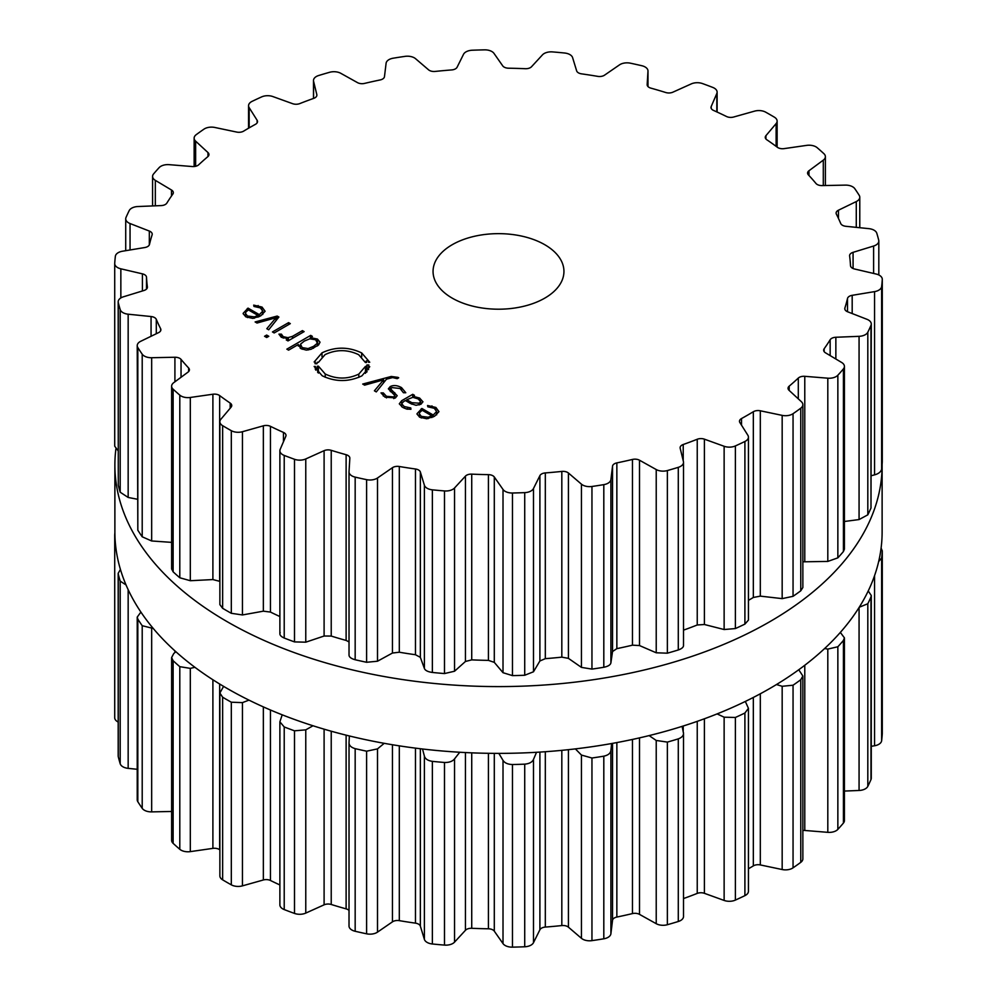 <?xml version="1.0" encoding="UTF-8"?>
<svg xmlns="http://www.w3.org/2000/svg" width="997" height="997" viewBox="0 0 997 997"><rect width="100%" height="100%" fill="white"/><g stroke="black" fill="none" stroke-linecap="round" stroke-linejoin="round"><path stroke-width="1.5" d="M114.879 531.9A383.621 221.484 0 0 0 498.5 753.383A383.621 221.484 0 0 0 882.121 531.9L882.121 465.101A383.621 221.484 0 0 0 882.121 464.303A383.621 221.484 0 0 1 882.121 465.101A383.621 221.484 0 0 1 498.5 686.597A383.621 221.484 0 0 1 114.879 465.101A383.621 221.484 0 0 0 498.5 686.597A383.621 221.484 0 0 0 882.121 465.101L882.121 531.9A383.621 221.484 0 0 1 498.5 753.383A383.621 221.484 0 0 1 114.879 531.9L114.879 465.101A383.621 221.484 0 0 1 115.889 448.999A383.621 221.484 0 0 0 114.879 465.101L114.879 531.9M683.506 898.559A352.14 203.301 0 0 0 690.285 896.079A352.14 203.301 0 0 0 697.239 893.399A6.543 3.776 180 0 1 704.405 893.324L724.134 900.441A9.82 5.67 0 0 0 735.387 900.092A384.032 221.72 0 0 0 740.185 897.886A384.032 221.72 0 0 0 744.909 895.642A9.82 5.67 0 0 0 748.435 891.293L748.435 708.331L745.32 701.452M748.435 868.786A352.14 203.301 0 0 0 753.333 865.882A6.543 3.776 180 0 1 760.312 864.935L782.171 869.534A9.82 5.67 0 0 0 793.051 867.839A384.032 221.72 0 0 0 796.952 865.109A384.032 221.72 0 0 0 800.765 862.343A9.82 5.67 0 0 0 802.859 858.841L802.859 676.028L798.759 669.747M802.859 830.476A6.543 3.776 180 0 1 804.778 830.464L827.809 832.333A9.82 5.67 0 0 0 837.854 829.379A384.032 221.72 0 0 0 840.683 826.239A384.032 221.72 0 0 0 843.412 823.073A9.82 5.67 0 0 0 844.422 820.581L844.422 637.856L840.334 632.422M844.422 791.057L859.065 790.471A9.82 5.67 0 0 0 867.814 786.371A384.032 221.72 0 0 0 869.446 782.957A384.032 221.72 0 0 0 870.992 779.542A9.82 5.67 0 0 0 871.278 778.159L871.278 595.508L868.237 590.959M871.278 746.317L874.556 745.768A9.82 5.67 0 0 0 881.635 740.709A384.032 221.72 0 0 0 882.009 737.182A384.032 221.72 0 0 0 882.283 733.642A9.82 5.67 0 0 0 882.283 733.443A9.82 5.67 0 0 0 882.283 733.231M114.717 535.289L114.717 717.504A9.82 5.67 0 0 0 114.717 717.715A9.82 5.67 0 0 0 118.182 722.04M120.425 569.437L118.182 573.337L118.182 755.963A9.82 5.67 0 0 0 118.282 756.76A384.032 221.72 0 0 0 119.191 760.262A384.032 221.72 0 0 0 120.201 763.752A9.82 5.67 0 0 0 128.164 768.363L137.225 769.285M140.901 612.083L137.225 617.093L137.225 799.768A9.82 5.67 0 0 0 137.823 801.725A384.032 221.72 0 0 0 139.966 805.028A384.032 221.72 0 0 0 142.21 808.33A9.82 5.67 0 0 0 151.669 811.882L171.621 811.471M175.846 651.702L173.702 653.608L171.621 657.571L171.621 840.334A9.82 5.67 0 0 0 173.129 843.35A384.032 221.72 0 0 0 176.419 846.328A384.032 221.72 0 0 0 179.796 849.282A9.82 5.67 0 0 0 190.315 851.625L212.897 848.372A6.543 3.776 180 0 1 219.652 849.731A352.14 203.301 0 0 0 219.876 849.905M223.602 686.372L219.876 693.002L219.876 875.889A9.82 5.67 0 0 0 222.643 879.84A384.032 221.72 0 0 0 226.942 882.357A384.032 221.72 0 0 0 231.316 884.838A9.82 5.67 0 0 0 242.445 885.859L263.358 879.977A6.543 3.776 180 0 1 270.461 880.488A352.14 203.301 0 0 0 276.892 883.566A352.14 203.301 0 0 0 279.883 884.95M282.201 714.812L279.883 721.84L279.883 904.877A9.82 5.67 0 0 0 284.22 909.576A384.032 221.72 0 0 0 289.342 911.532A384.032 221.72 0 0 0 294.501 913.426A9.82 5.67 0 0 0 305.767 913.09L324.1 904.827A6.543 3.776 180 0 1 331.228 904.478A352.14 203.301 0 0 0 338.631 906.722A352.14 203.301 0 0 0 346.121 908.865A6.543 3.776 180 0 1 349.012 910.435M349.025 743.039L349.025 925.814A9.82 5.67 0 0 0 349.012 926.014A9.82 5.67 0 0 0 355.169 931.273A384.032 221.72 0 0 0 360.877 932.569A384.032 221.72 0 0 0 366.609 933.815A9.82 5.67 0 0 0 377.502 932.133L392.457 921.839A6.543 3.776 180 0 1 399.311 920.642A352.14 203.301 0 0 0 407.362 921.951A352.14 203.301 0 0 0 415.462 923.147A6.543 3.776 180 0 1 420.36 926.163L424.398 939.386A9.82 5.67 0 0 0 432.374 943.985A384.032 221.72 0 0 0 438.418 944.57A384.032 221.72 0 0 0 444.488 945.094A9.82 5.67 0 0 0 454.532 942.14L465.449 930.288A6.543 3.776 180 0 1 471.731 928.294A352.14 203.301 0 0 0 480.068 928.606A352.14 203.301 0 0 0 488.418 928.793A6.543 3.776 180 0 1 494.3 931.161L503.011 943.611A9.82 5.67 0 0 0 512.47 947.15A384.032 221.72 0 0 0 518.602 946.988A384.032 221.72 0 0 0 524.721 946.776A9.82 5.67 0 0 0 533.482 942.688L539.9 929.777A6.543 3.776 180 0 1 545.322 927.073A352.14 203.301 0 0 0 553.584 926.375A352.14 203.301 0 0 0 561.822 925.565A6.543 3.776 180 0 1 568.427 927.173L581.438 938.302A9.82 5.67 0 0 0 591.956 940.632A384.032 221.72 0 0 0 597.901 939.747A384.032 221.72 0 0 0 603.808 938.8A9.82 5.67 0 0 0 610.899 933.74L612.532 920.343A6.543 3.776 180 0 1 616.856 917.053A352.14 203.301 0 0 0 624.695 915.371A352.14 203.301 0 0 0 632.459 913.588A6.543 3.776 180 0 1 639.501 914.374L656.225 923.696A9.82 5.67 0 0 0 667.367 924.718A384.032 221.72 0 0 0 672.85 923.135A384.032 221.72 0 0 0 678.284 921.502A9.82 5.67 0 0 0 683.506 916.492L683.506 733.368L682.135 726.352M744.909 895.642L744.909 713.017A384.032 221.72 180 0 1 740.185 715.26A384.032 221.72 180 0 1 735.387 717.466L724.134 717.192L717.092 713.902M744.909 713.017L748.435 708.331M782.171 869.534L782.171 686.285L776.464 684.54M782.171 686.285L793.051 685.213A384.032 221.72 180 0 0 796.952 682.484A384.032 221.72 180 0 0 800.765 679.717L802.859 676.028M678.284 921.502L678.284 738.877C682.21 737.406 683.917 735.263 683.419 732.459M678.284 738.877A384.032 221.72 180 0 1 672.85 740.509A384.032 221.72 180 0 1 667.367 742.092L656.225 740.459L649.122 735.599M827.809 832.333L827.809 649.097L824.619 648.536M611.635 743.525L610.899 750.504C610.513 753.321 608.158 755.203 603.808 756.175A384.032 221.72 180 0 1 597.901 757.122A384.032 221.72 180 0 1 591.956 758.007L581.438 755.065L575.369 748.884M827.809 649.097L837.854 646.754A384.032 221.72 180 0 0 840.683 643.613A384.032 221.72 180 0 0 843.412 640.448L844.422 637.856M536.536 752.286L533.482 759.44C532.224 762.157 529.307 763.727 524.721 764.151A384.032 221.72 180 0 1 518.602 764.375A384.032 221.72 180 0 1 512.47 764.525C507.834 764.375 504.681 762.992 503.011 760.362L498.836 753.383M859.252 607.235L867.814 603.746A384.032 221.72 180 0 0 869.446 600.344A384.032 221.72 180 0 0 870.992 596.916L871.278 595.508M459.742 752.249L454.532 758.904C452.464 761.409 449.111 762.605 444.488 762.468A384.032 221.72 180 0 1 438.418 761.945A384.032 221.72 180 0 1 432.374 761.359C427.887 760.661 425.221 758.929 424.398 756.15L422.516 748.996M878.681 561.535L881.635 558.096A384.032 221.72 180 0 0 882.009 554.556A384.032 221.72 180 0 0 882.283 551.017L881.111 548.001M384.219 743.326L377.502 748.884L366.609 751.19A384.032 221.72 180 0 1 360.877 749.943A384.032 221.72 180 0 1 355.169 748.647C351.019 747.426 348.962 745.407 349.025 742.578L349.012 926.014M349.025 742.578L349.374 735.96M312.996 725.766L305.767 729.854L294.501 730.813A384.032 221.72 180 0 1 289.342 728.907A384.032 221.72 180 0 1 284.22 726.95L279.883 721.84M248.976 700.118L242.445 702.623L231.316 702.212A384.032 221.72 180 0 1 226.942 699.732A384.032 221.72 180 0 1 222.643 697.215L219.876 693.002M194.901 667.292L190.315 668.376L179.796 666.669A384.032 221.72 180 0 1 176.419 663.715A384.032 221.72 180 0 1 173.129 660.724L171.621 657.571M153.251 628.459L142.21 625.705A384.032 221.72 180 0 1 139.966 622.415A384.032 221.72 180 0 1 137.823 619.1L137.225 617.093M120.201 763.752L120.201 581.126L126.046 584.94M120.201 581.126A384.032 221.72 180 0 1 119.191 577.637A384.032 221.72 180 0 1 118.282 574.135L118.182 573.337M114.879 532.697A384.032 221.72 180 0 0 114.717 534.89L114.954 536.299M452.227 298.14A65.441 37.774 180 0 1 433.059 271.421A65.441 37.774 180 0 1 498.5 233.647A65.441 37.774 180 0 1 563.941 271.421A65.441 37.774 180 0 1 523.537 306.328A65.441 37.774 180 0 1 452.227 298.14M740.185 443.727A384.032 221.72 0 0 0 744.909 441.484A9.82 5.67 0 0 0 748.435 437.135A9.82 5.67 0 0 0 747.837 435.203L739.886 422.578A6.543 3.776 180 0 1 739.487 421.282A6.543 3.776 180 0 1 741.519 418.553A352.14 203.301 0 0 0 747.501 415.176A352.14 203.301 0 0 0 753.333 411.724A6.543 3.776 180 0 1 760.312 410.789L782.171 415.375A9.82 5.67 0 0 0 793.051 413.693A384.032 221.72 0 0 0 796.952 410.963A384.032 221.72 0 0 0 800.765 408.184A9.82 5.67 0 0 0 802.859 404.695A9.82 5.67 0 0 0 801.364 401.691L789.038 390.301A6.543 3.776 180 0 1 788.054 388.294A6.543 3.776 180 0 1 789.188 386.163A352.14 203.301 0 0 0 793.824 382.15A352.14 203.301 0 0 0 798.298 378.075A6.543 3.776 180 0 1 804.778 376.318L827.809 378.187A9.82 5.67 0 0 0 837.854 375.221A384.032 221.72 0 0 0 840.683 372.08A384.032 221.72 0 0 0 843.412 368.915A9.82 5.67 0 0 0 844.422 366.422A9.82 5.67 0 0 0 841.667 362.484L825.504 352.826A6.543 3.776 180 0 1 823.672 350.209A6.543 3.776 180 0 1 824.158 348.763A352.14 203.301 0 0 0 827.248 344.277A352.14 203.301 0 0 0 830.152 339.753A6.543 3.776 180 0 1 835.86 337.26L859.065 336.325A9.82 5.67 0 0 0 867.814 332.225A384.032 221.72 0 0 0 869.446 328.811A384.032 221.72 0 0 0 870.992 325.383A9.82 5.67 0 0 0 871.278 324A9.82 5.67 0 0 0 866.954 319.302L847.674 311.799A6.543 3.776 180 0 1 844.783 308.659A6.543 3.776 180 0 1 844.895 307.986A352.14 203.301 0 0 0 846.303 303.225A352.14 203.301 0 0 0 847.512 298.452A6.543 3.776 180 0 1 852.186 295.324L874.556 291.623A9.82 5.67 0 0 0 881.635 286.563A384.032 221.72 0 0 0 882.009 283.023A384.032 221.72 0 0 0 882.283 279.496A9.82 5.67 0 0 0 882.283 279.285A9.82 5.67 0 0 0 876.151 274.038L854.579 269.003A6.543 3.776 180 0 1 850.491 265.601A352.14 203.301 0 0 0 850.154 260.778A352.14 203.301 0 0 0 849.618 255.967A6.543 3.776 180 0 1 849.594 255.681A6.543 3.776 180 0 1 853.071 252.341L873.609 246.035A9.82 5.67 0 0 0 878.818 241.037A9.82 5.67 0 0 0 878.718 240.24A384.032 221.72 0 0 0 877.809 236.738A384.032 221.72 0 0 0 876.799 233.248A9.82 5.67 0 0 0 868.836 228.637L845.93 226.307A6.543 3.776 180 0 1 840.708 223.478A352.14 203.301 0 0 0 838.639 218.804A352.14 203.301 0 0 0 836.383 214.156A6.543 3.776 180 0 1 836.109 213.096A6.543 3.776 180 0 1 838.452 210.205L856.273 201.568A9.82 5.67 0 0 0 859.775 197.232A9.82 5.67 0 0 0 859.177 195.275A384.032 221.72 0 0 0 857.034 191.972A384.032 221.72 0 0 0 854.79 188.67A9.82 5.67 0 0 0 845.331 185.118L822.089 185.592A6.543 3.776 180 0 1 815.957 183.448A352.14 203.301 0 0 0 812.256 179.124A352.14 203.301 0 0 0 808.368 174.849A6.543 3.776 180 0 1 807.582 173.054A6.543 3.776 180 0 1 808.978 170.736L823.298 160.143A9.82 5.67 0 0 0 825.379 156.666A9.82 5.67 0 0 0 823.871 153.65A384.032 221.72 0 0 0 820.581 150.672A384.032 221.72 0 0 0 817.204 147.718A9.82 5.67 0 0 0 806.685 145.375L784.103 148.628A6.543 3.776 180 0 1 777.348 147.269A352.14 203.301 0 0 0 772.164 143.481A352.14 203.301 0 0 0 766.818 139.767A6.543 3.776 180 0 1 765.26 137.324A6.543 3.776 180 0 1 765.933 135.667L776.127 123.591A9.82 5.67 0 0 0 777.124 121.111A9.82 5.67 0 0 0 774.357 117.16A384.032 221.72 0 0 0 770.058 114.643A384.032 221.72 0 0 0 765.684 112.163A9.82 5.67 0 0 0 754.555 111.141L733.642 117.023A6.543 3.776 180 0 1 726.539 116.512A352.14 203.301 0 0 0 720.108 113.434A352.14 203.301 0 0 0 713.553 110.43A6.543 3.776 180 0 1 710.998 107.439A6.543 3.776 180 0 1 711.197 106.529L716.818 93.494A9.82 5.67 0 0 0 717.117 92.123A9.82 5.67 0 0 0 712.78 87.424A384.032 221.72 0 0 0 707.658 85.468A384.032 221.72 0 0 0 702.499 83.574A9.82 5.67 0 0 0 691.233 83.91L672.9 92.173A6.543 3.776 180 0 1 665.772 92.522A352.14 203.301 0 0 0 658.369 90.278A352.14 203.301 0 0 0 650.879 88.135A6.543 3.776 180 0 1 647.165 84.733A6.543 3.776 180 0 1 647.165 84.608L647.975 71.186A9.82 5.67 0 0 0 647.988 70.986A9.82 5.67 0 0 0 641.831 65.727A384.032 221.72 0 0 0 636.123 64.431A384.032 221.72 0 0 0 630.391 63.185A9.82 5.67 0 0 0 619.498 64.867L604.543 75.161A6.543 3.776 180 0 1 597.689 76.358A352.14 203.301 0 0 0 589.638 75.049A352.14 203.301 0 0 0 581.538 73.853A6.543 3.776 180 0 1 576.64 70.837L572.602 57.614A9.82 5.67 0 0 0 564.626 53.015A384.032 221.72 0 0 0 558.582 52.43A384.032 221.72 0 0 0 552.512 51.906A9.82 5.67 0 0 0 542.468 54.86L531.551 66.712A6.543 3.776 180 0 1 525.269 68.706A352.14 203.301 0 0 0 516.932 68.394A352.14 203.301 0 0 0 508.582 68.207A6.543 3.776 180 0 1 502.7 65.839L493.989 53.389A9.82 5.67 0 0 0 484.53 49.85A384.032 221.72 0 0 0 478.398 50.012A384.032 221.72 0 0 0 472.279 50.224A9.82 5.67 0 0 0 463.518 54.312L457.1 67.223A6.543 3.776 180 0 1 451.678 69.927A352.14 203.301 0 0 0 443.416 70.625A352.14 203.301 0 0 0 435.178 71.435A6.543 3.776 180 0 1 428.573 69.827L415.562 58.698A9.82 5.67 0 0 0 405.044 56.368A384.032 221.72 0 0 0 399.099 57.253A384.032 221.72 0 0 0 393.192 58.2A9.82 5.67 0 0 0 386.101 63.26L384.468 76.657A6.543 3.776 180 0 1 380.144 79.947A352.14 203.301 0 0 0 372.305 81.629A352.14 203.301 0 0 0 364.541 83.412A6.543 3.776 180 0 1 357.499 82.626L340.775 73.304A9.82 5.67 0 0 0 329.633 72.282A384.032 221.72 0 0 0 324.15 73.865A384.032 221.72 0 0 0 318.716 75.498A9.82 5.67 0 0 0 313.494 80.508A9.82 5.67 0 0 0 313.581 81.293L316.822 94.603A6.543 3.776 180 0 1 316.884 95.126A6.543 3.776 180 0 1 313.781 98.342A352.14 203.301 0 0 0 306.715 100.921A352.14 203.301 0 0 0 299.761 103.601A6.543 3.776 180 0 1 292.595 103.676L272.866 96.559A9.82 5.67 0 0 0 261.613 96.908A384.032 221.72 0 0 0 256.815 99.114A384.032 221.72 0 0 0 252.091 101.358A9.82 5.67 0 0 0 248.565 105.707A9.82 5.67 0 0 0 249.163 107.651L257.114 120.263A6.543 3.776 180 0 1 257.513 121.559A6.543 3.776 180 0 1 255.481 124.301A352.14 203.301 0 0 0 249.499 127.666A352.14 203.301 0 0 0 243.667 131.118A6.543 3.776 180 0 1 236.688 132.065L214.829 127.466A9.82 5.67 0 0 0 203.949 129.161A384.032 221.72 0 0 0 200.048 131.891A384.032 221.72 0 0 0 196.235 134.657A9.82 5.67 0 0 0 194.141 138.159A9.82 5.67 0 0 0 195.636 141.163L207.962 152.541A6.543 3.776 180 0 1 208.946 154.547A6.543 3.776 180 0 1 207.812 156.679A352.14 203.301 0 0 0 203.176 160.691A352.14 203.301 0 0 0 198.702 164.779A6.543 3.776 180 0 1 192.222 166.536L169.191 164.667A9.82 5.67 0 0 0 159.146 167.621A384.032 221.72 0 0 0 156.317 170.761A384.032 221.72 0 0 0 153.588 173.927A9.82 5.67 0 0 0 152.578 176.419A9.82 5.67 0 0 0 155.333 180.357L171.496 190.016A6.543 3.776 180 0 1 173.328 192.645A6.543 3.776 180 0 1 172.842 194.079A352.14 203.301 0 0 0 169.752 198.565A352.14 203.301 0 0 0 166.848 203.089A6.543 3.776 180 0 1 161.14 205.594L137.935 206.529A9.82 5.67 0 0 0 129.186 210.629A384.032 221.72 0 0 0 127.554 214.043A384.032 221.72 0 0 0 126.008 217.458A9.82 5.67 0 0 0 125.722 218.841A9.82 5.67 0 0 0 130.046 223.54L149.326 231.055A6.543 3.776 180 0 1 152.217 234.183A6.543 3.776 180 0 1 152.105 234.868A352.14 203.301 0 0 0 150.697 239.616A352.14 203.301 0 0 0 149.488 244.39A6.543 3.776 180 0 1 144.814 247.53L122.444 251.232A9.82 5.67 0 0 0 115.365 256.291A384.032 221.72 0 0 0 114.991 259.818A384.032 221.72 0 0 0 114.717 263.358A9.82 5.67 0 0 0 114.717 263.557A9.82 5.67 0 0 0 120.849 268.816L142.421 273.851A6.543 3.776 180 0 1 146.509 277.241A352.14 203.301 0 0 0 146.846 282.064A352.14 203.301 0 0 0 147.382 286.874A6.543 3.776 180 0 1 147.406 287.161A6.543 3.776 180 0 1 143.929 290.501L123.391 296.807A9.82 5.67 0 0 0 118.182 301.817A9.82 5.67 0 0 0 118.282 302.614A384.032 221.72 0 0 0 119.191 306.104A384.032 221.72 0 0 0 120.201 309.606A9.82 5.67 0 0 0 128.164 314.205L151.07 316.535A6.543 3.776 180 0 1 156.292 319.364A352.14 203.301 0 0 0 158.361 324.037A352.14 203.301 0 0 0 160.617 328.686A6.543 3.776 180 0 1 160.891 329.758A6.543 3.776 180 0 1 158.548 332.649L140.727 341.286A9.82 5.67 0 0 0 137.225 345.623A9.82 5.67 0 0 0 137.823 347.567A384.032 221.72 0 0 0 139.966 350.882A384.032 221.72 0 0 0 142.21 354.172A9.82 5.67 0 0 0 151.669 357.724L174.911 357.25A6.543 3.776 180 0 1 181.043 359.394A352.14 203.301 0 0 0 184.744 363.718A352.14 203.301 0 0 0 188.632 367.993A6.543 3.776 180 0 1 189.418 369.787A6.543 3.776 180 0 1 188.022 372.118L173.702 382.698A9.82 5.67 0 0 0 171.621 386.188A9.82 5.67 0 0 0 173.129 389.204A384.032 221.72 0 0 0 176.419 392.182A384.032 221.72 0 0 0 179.796 395.136A9.82 5.67 0 0 0 190.315 397.467L212.897 394.226A6.543 3.776 180 0 1 219.652 395.585A352.14 203.301 0 0 0 224.836 399.361A352.14 203.301 0 0 0 230.182 403.087A6.543 3.776 180 0 1 231.74 405.53A6.543 3.776 180 0 1 231.067 407.187L220.873 419.251A9.82 5.67 0 0 0 219.876 421.743A9.82 5.67 0 0 0 222.643 425.682A384.032 221.72 0 0 0 226.942 428.199A384.032 221.72 0 0 0 231.316 430.692A9.82 5.67 0 0 0 242.445 431.713L263.358 425.819A6.543 3.776 180 0 1 270.461 426.342A352.14 203.301 0 0 0 276.892 429.42A352.14 203.301 0 0 0 283.447 432.411A6.543 3.776 180 0 1 286.002 435.402A6.543 3.776 180 0 1 285.803 436.312L280.182 449.348A9.82 5.67 0 0 0 279.883 450.719A9.82 5.67 0 0 0 284.22 455.43A384.032 221.72 0 0 0 289.342 457.374A384.032 221.72 0 0 0 294.501 459.281A9.82 5.67 0 0 0 305.767 458.944L324.1 450.669A6.543 3.776 180 0 1 331.228 450.332A352.14 203.301 0 0 0 338.631 452.563A352.14 203.301 0 0 0 346.121 454.707A6.543 3.776 180 0 1 349.835 458.109A6.543 3.776 180 0 1 349.835 458.246L349.025 471.668A9.82 5.67 0 0 0 349.012 471.868A9.82 5.67 0 0 0 355.169 477.127A384.032 221.72 0 0 0 360.877 478.423A384.032 221.72 0 0 0 366.609 479.657A9.82 5.67 0 0 0 377.502 477.987L392.457 467.693A6.543 3.776 180 0 1 399.311 466.496A352.14 203.301 0 0 0 407.362 467.805A352.14 203.301 0 0 0 415.462 468.989A6.543 3.776 180 0 1 420.36 472.005L424.398 485.24A9.82 5.67 0 0 0 432.374 489.839A384.032 221.72 0 0 0 438.418 490.412A384.032 221.72 0 0 0 444.488 490.935A9.82 5.67 0 0 0 454.532 487.994L465.449 476.13A6.543 3.776 180 0 1 471.731 474.136A352.14 203.301 0 0 0 480.068 474.447A352.14 203.301 0 0 0 488.418 474.647A6.543 3.776 180 0 1 494.3 477.002L503.011 489.452A9.82 5.67 0 0 0 512.47 493.004A384.032 221.72 0 0 0 518.602 492.842A384.032 221.72 0 0 0 524.721 492.63A9.82 5.67 0 0 0 533.482 488.53L539.9 475.631A6.543 3.776 180 0 1 545.322 472.927A352.14 203.301 0 0 0 553.584 472.229A352.14 203.301 0 0 0 561.822 471.419A6.543 3.776 180 0 1 568.427 473.014L581.438 484.156A9.82 5.67 0 0 0 591.956 486.474A384.032 221.72 0 0 0 597.901 485.589A384.032 221.72 0 0 0 603.808 484.642A9.82 5.67 0 0 0 610.899 479.594L612.532 466.197A6.543 3.776 180 0 1 616.856 462.895A352.14 203.301 0 0 0 624.695 461.225A352.14 203.301 0 0 0 632.459 459.443A6.543 3.776 180 0 1 639.501 460.215L656.225 469.55A9.82 5.67 0 0 0 667.367 470.559A384.032 221.72 0 0 0 672.85 468.976A384.032 221.72 0 0 0 678.284 467.344A9.82 5.67 0 0 0 683.506 462.334A9.82 5.67 0 0 0 683.419 461.549L680.178 448.251A6.543 3.776 180 0 1 680.116 447.728A6.543 3.776 180 0 1 683.219 444.512A352.14 203.301 0 0 0 690.285 441.933A352.14 203.301 0 0 0 697.239 439.253A6.543 3.776 180 0 1 704.405 439.166L724.134 446.282A9.82 5.67 0 0 0 735.387 445.933A384.032 221.72 0 0 0 740.185 443.727M243.181 313.756L245.923 316.872L252.889 318.392L260.716 315.862L265.102 311.276L262.061 307.088L253.699 305.119L253.986 306.44L260.416 307.923L262.772 311.151L259.357 314.653L248.041 308.123L243.156 313.332M262.797 310.815L262.772 314.504L262.797 310.815M268.704 329.783L278.898 317.034L277.203 316.061L255.12 321.944L257.014 323.04L276.044 317.707L266.81 328.698L268.704 329.783M272.455 331.951L274.175 332.948L290.314 323.626L288.594 322.642L272.455 331.951M264.554 336.276L266.685 337.509L268.791 336.288L266.66 335.067L264.554 336.276M283.223 336.662L281.416 334.157L278.936 334.145L281.316 337.298L288.42 338.693L286.276 339.927L288.008 340.924L304.135 331.615L302.415 330.618L292.47 336.363L287.921 337.671L283.223 336.662L283.223 338.145M298.352 346.084L298.352 344.513L300.907 348.614L306.303 350.109L311.064 349.286L318.604 344.937L320.025 342.17L317.445 339.067L310.341 337.584L312.41 336.388L310.69 335.391L286.849 349.162L288.582 350.146L298.352 344.513L298.228 345.336M315.027 363.706L315.314 362.085L314.155 361.986L322.006 352.838C335.254 346.595 348.489 346.632 361.699 352.95L369.737 362.235L368.578 362.322L368.08 360.702L366.198 360.964L366.647 362.459L365.463 362.559L358.658 354.695C347.479 349.349 336.288 349.324 325.072 354.608L318.442 362.335L317.245 362.247L316.959 363.755L315.027 363.706M325.221 374C336.4 379.346 347.604 379.383 358.82 374.087L365.475 366.36L366.634 366.46L366.921 364.952L368.853 365.002L368.566 366.622L369.75 366.709L361.886 375.869C348.626 382.113 335.403 382.075 322.181 375.757L314.155 366.485L315.314 366.385L315.8 368.005L317.682 367.743L317.233 366.248L318.404 366.148L325.221 374L325.221 377.277M398.002 377.377L391.235 376.467L362.709 384.057L364.603 385.154L383.633 379.82L374.398 390.812L376.293 391.908L386.487 379.159L392.606 377.576L397.205 378.661L398.713 377.788L398.002 377.377L398.002 378.199M401.517 387.596C397.205 385.266 393.441 384.929 390.213 386.599L388.356 388.842L394.887 395.535L393.753 396.918L386.475 396.32L383.297 392.893L381.004 392.893L385.004 397.167L395.448 397.89L397.192 395.697L390.712 388.992L391.896 387.571L400.071 388.506L403.436 392.731L405.791 392.743L401.517 387.596L401.517 389.466M422.952 401.841L419.625 398.065L412.858 396.233L414.465 395.31L412.746 394.313L401.691 400.694L399.298 403.835L402.726 407.399L406.602 409.044L410.938 409.281L410.764 407.947L404.221 406.527L401.654 403.785L403.586 401.592L405.393 400.545L410.664 403.586L416.061 405.293L420.996 404.184L422.965 401.754M417.033 414.116L419.774 417.245L426.741 418.765L434.567 416.235L438.954 411.649L435.913 407.461L427.563 405.492L427.838 406.813L434.281 408.296L436.624 411.524L433.221 415.026L421.893 408.483L417.008 413.705M436.649 411.188L436.624 414.877L436.649 411.188M748.435 437.135L748.435 620.097L744.909 624.11A384.032 221.72 180 0 1 740.185 626.353A384.032 221.72 180 0 1 735.387 628.559L735.387 445.933M683.506 630.141A352.14 203.301 180 0 0 690.285 627.661A352.14 203.301 180 0 0 697.239 624.982L704.405 624.508L724.134 629.531L735.387 628.559M802.859 404.695L802.859 587.52L800.765 590.81A384.032 221.72 180 0 1 796.952 593.576A384.032 221.72 180 0 1 793.051 596.318L782.171 598.624L760.312 596.131L753.333 597.465A352.14 203.301 180 0 1 748.435 600.368M349.012 471.868L349.025 654.917C348.962 656.973 351.019 658.593 355.169 659.752A384.032 221.72 180 0 0 360.877 661.036A384.032 221.72 180 0 0 366.609 662.282L377.502 661.223L392.457 653.035L399.311 652.225A352.14 203.301 180 0 0 407.362 653.534A352.14 203.301 180 0 0 415.462 654.73L420.36 657.359L424.398 668.476C425.221 670.495 427.887 671.828 432.374 672.452A384.032 221.72 180 0 0 438.418 673.037A384.032 221.72 180 0 0 444.488 673.561L454.532 671.23L465.449 661.472L471.731 659.877A352.14 203.301 180 0 0 480.068 660.176A352.14 203.301 180 0 0 488.418 660.375L494.3 662.357L503.011 672.701L512.47 675.617A384.032 221.72 180 0 0 518.602 675.468A384.032 221.72 180 0 0 524.721 675.256L533.482 671.779L539.9 660.974L545.322 658.656A352.14 203.301 180 0 0 553.584 657.958A352.14 203.301 180 0 0 561.822 657.148L568.427 658.356L581.438 667.392L591.956 669.099A384.032 221.72 180 0 0 597.901 668.214A384.032 221.72 180 0 0 603.808 667.267C608.158 666.37 610.513 664.887 610.899 662.831L612.532 651.539L616.856 648.636A352.14 203.301 180 0 0 624.695 646.953A352.14 203.301 180 0 0 632.459 645.171L639.501 645.558L656.225 652.786L667.367 653.185A384.032 221.72 180 0 0 672.85 651.602A384.032 221.72 180 0 0 678.284 649.969C682.21 648.573 683.917 646.841 683.419 644.797M802.859 561.822L827.809 561.423L837.854 557.846L837.854 375.221M844.422 366.422L844.422 549.148L843.412 551.54A384.032 221.72 180 0 1 840.683 554.706A384.032 221.72 180 0 1 837.854 557.846M844.422 521.481L859.065 519.562L867.814 514.838L867.814 332.225M871.278 324L870.992 508.009A384.032 221.72 180 0 1 869.446 511.436A384.032 221.72 180 0 1 867.814 514.838M871.278 475.719L874.556 474.859C878.594 473.762 880.962 471.868 881.635 469.188L881.635 286.563M882.283 279.285L882.283 462.11A384.032 221.72 180 0 1 882.009 465.649A384.032 221.72 180 0 1 881.635 469.188M280.182 632.597C279.235 634.603 280.593 636.41 284.22 638.043A384.032 221.72 180 0 0 289.342 639.999A384.032 221.72 180 0 0 294.501 641.906L305.767 642.18L324.1 636.024L331.228 636.061A352.14 203.301 180 0 0 338.631 638.304A352.14 203.301 180 0 0 346.121 640.435L349.012 641.894M279.883 616.532A352.14 203.301 180 0 1 276.892 615.149A352.14 203.301 180 0 1 270.461 612.071L270.461 426.342M219.876 421.743L219.876 604.631L222.643 608.307A384.032 221.72 180 0 0 226.942 610.825A384.032 221.72 180 0 0 231.316 613.305L242.445 614.95L263.358 611.173L270.461 612.071M219.876 581.475A352.14 203.301 180 0 1 219.652 581.313L219.652 395.585M171.621 386.188L171.621 568.951L173.129 571.817A384.032 221.72 180 0 0 176.419 574.808A384.032 221.72 180 0 0 179.796 577.762L190.315 580.715L212.897 579.569L219.652 581.313M137.225 345.623L137.823 530.192A384.032 221.72 180 0 0 139.966 533.507A384.032 221.72 180 0 0 142.21 536.797L151.669 540.972L171.621 542.368M118.182 301.817L118.282 485.227A384.032 221.72 180 0 0 119.191 488.729A384.032 221.72 180 0 0 120.201 492.219L128.164 497.453L137.225 499.198M114.717 263.769L114.717 446.182L118.182 450.868M259.357 316.585L259.357 314.653M248.041 310.117L248.041 308.123M277.203 319.152L277.203 316.061M276.044 320.61L276.044 317.707M288.594 324.623L288.594 322.642M266.66 337.497L266.66 335.067M281.416 337.36L281.416 334.157M288.42 340.687L288.42 338.693M302.415 332.612L302.415 330.618M310.341 338.731L310.341 337.584M310.69 337.385L310.69 335.391M315.314 363.706L315.314 362.085M366.198 362.497L366.198 360.964M318.404 373.077L318.404 366.148M317.682 372.392L317.682 367.743M315.8 370.136L315.8 368.005M315.314 369.351L315.314 366.385M368.566 369.638L368.566 366.622M366.921 371.893L366.921 364.952M366.634 372.205L366.634 366.46M365.475 373.327L365.475 366.36M383.633 382.723L383.633 379.82M383.297 396.008L383.297 392.893M412.858 397.305L412.858 396.233M412.746 397.305L412.746 394.313M410.764 409.293L410.764 407.947M433.221 416.958L433.221 415.026M421.893 410.49L421.893 408.483M245.923 311.999L248.39 309.905L257.999 315.451L254.372 316.872L247.43 315.999L245.474 313.394L245.923 311.999M257.999 317.196L257.999 315.451M300.496 344.177L304.347 341.049L309.78 338.83L315.7 339.79L317.382 343.217L313.532 346.358L308.11 348.576L302.178 347.604L300.496 344.177L300.222 348.19M317.669 345.722L317.669 342.17L317.382 345.947M411.836 404.196L411.836 402.676L406.764 399.747L412.833 397.305L418.129 398.925L420.634 401.529L419.238 403.199L411.836 402.676L411.836 404.196M406.764 401.342L406.764 399.747M419.774 412.372L422.254 410.278L431.851 415.824L428.224 417.245L421.295 416.372L419.326 413.767L419.774 412.372M431.851 417.569L431.851 415.824M735.387 900.092L735.387 717.466M724.134 900.441L724.134 717.192M704.405 893.324L704.405 718.775M697.239 893.399L697.239 721.342M753.333 865.882L753.333 697.451M683.219 731.549L683.219 726.015M760.312 864.935L760.312 693.787M793.051 867.839L793.051 685.213M800.765 862.343L800.765 679.717M667.367 924.718L667.367 742.092M656.225 923.696L656.225 740.459M639.501 914.374L639.501 737.88M632.459 913.588L632.459 739.438M616.856 917.053L616.856 742.578M804.778 830.464L804.778 665.261M612.532 920.343L612.532 743.363M610.899 933.74L610.899 750.504M837.854 829.379L837.854 646.754M603.808 938.8L603.808 756.175M843.412 823.073L843.412 640.448M591.956 940.632L591.956 758.007M581.438 938.302L581.438 755.065M568.427 927.173L568.427 749.669M561.822 925.565L561.822 750.342M545.322 927.073L545.322 751.726M539.9 929.777L539.9 752.087M859.065 790.471L859.065 607.534M533.482 942.688L533.482 759.44M867.814 786.371L867.814 603.746M524.721 946.776L524.721 764.151M870.992 779.542L870.992 596.916M512.47 947.15L512.47 764.525M503.011 943.611L503.011 760.362M494.3 931.161L494.3 753.371M488.418 928.793L488.418 753.296M471.731 928.294L471.731 752.835M465.449 930.288L465.449 752.561M874.556 745.768L874.556 575.693M454.532 942.14L454.532 758.904M881.635 740.709L881.635 558.096M444.488 945.094L444.488 762.468M882.283 733.642L882.283 551.017M432.374 943.985L432.374 761.359M424.398 939.386L424.398 756.15M420.36 926.163L420.36 748.735M415.462 923.147L415.462 748.124M399.311 920.642L399.311 745.843M392.457 921.839L392.457 744.747M377.502 932.133L377.502 748.884M366.609 933.815L366.609 751.19M355.169 931.273L355.169 748.647M346.121 908.865L346.121 735.163M331.228 904.478L331.228 731.212M324.1 904.827L324.1 729.168M305.767 913.09L305.767 729.854M294.501 913.426L294.501 730.813M284.22 909.576L284.22 726.95M270.461 880.488L270.461 710.001M263.358 879.977L263.358 706.898M242.445 885.859L242.445 702.623M231.316 884.838L231.316 702.212M222.643 879.84L222.643 697.215M219.652 849.731L219.652 684.004M212.897 848.372L212.897 679.767M190.315 851.625L190.315 668.376M179.796 849.282L179.796 666.669M173.129 843.35L173.129 660.724M174.911 652.537L174.911 650.854M151.669 811.882L151.669 628.633M142.21 808.33L142.21 625.705M137.823 801.725L137.823 619.1M128.164 768.363L128.164 589.688M118.282 756.76L118.282 574.135M744.909 624.11L744.909 441.484M724.134 629.531L724.134 446.282M704.405 624.508L704.405 439.166M741.519 425.171L741.519 418.553M697.239 624.982L697.239 439.253M753.333 597.465L753.333 411.724M683.219 460.764L683.219 444.512M760.312 596.131L760.312 410.789M782.171 598.624L782.171 415.375M793.051 596.318L793.051 413.693M678.284 649.969L678.284 467.344M800.765 590.81L800.765 408.184M667.367 653.185L667.367 470.559M656.225 652.786L656.225 469.55M639.501 645.558L639.501 460.215M789.188 390.438L789.188 386.163M632.459 645.171L632.459 459.443M798.298 398.85L798.298 378.075M616.856 648.636L616.856 462.895M804.778 561.66L804.778 376.318M612.532 651.539L612.532 466.197M827.809 561.423L827.809 378.187M610.899 662.831L610.899 479.594M603.808 667.267L603.808 484.642M843.412 551.54L843.412 368.915M591.956 669.099L591.956 486.474M581.438 667.392L581.438 484.156M568.427 658.356L568.427 473.014M824.158 351.642L824.158 348.763M561.822 657.148L561.822 471.419M830.152 355.605L830.152 339.753M545.322 658.656L545.322 472.927M835.86 359.02L835.86 337.26M539.9 660.974L539.9 475.631M859.065 519.562L859.065 336.325M533.482 671.779L533.482 488.53M524.721 675.256L524.721 492.63M870.992 508.009L870.992 325.383M512.47 675.617L512.47 493.004M503.011 672.701L503.011 489.452M494.3 662.357L494.3 477.002M844.895 309.344L844.895 307.986M488.418 660.375L488.418 474.647M847.512 311.725L847.512 298.452M471.731 659.877L471.731 474.136M852.186 313.557L852.186 295.324M465.449 661.472L465.449 476.13M874.556 474.859L874.556 291.623M454.532 671.23L454.532 487.994M444.488 673.561L444.488 490.935M882.283 462.11L882.283 279.496M432.374 672.452L432.374 489.839M424.398 668.476L424.398 485.24M420.36 657.359L420.36 472.005M415.462 654.73L415.462 468.989M399.311 652.225L399.311 466.496M853.071 268.505L853.071 252.341M392.457 653.035L392.457 467.693M873.609 273.44L873.609 246.035M377.502 661.223L377.502 477.987M366.609 662.282L366.609 479.657M355.169 659.752L355.169 477.127M349.025 654.917L349.025 472.067M346.121 640.435L346.121 454.707M331.228 636.061L331.228 450.332M838.452 218.405L838.452 210.205M324.1 636.024L324.1 450.669M856.273 227.366L856.273 201.568M305.767 642.18L305.767 458.944M294.501 641.906L294.501 459.281M284.22 638.043L284.22 455.43M283.447 441.771L283.447 432.411M808.978 175.497L808.978 170.736M263.358 611.173L263.358 425.819M823.298 185.567L823.298 160.143M242.445 614.95L242.445 431.713M231.316 613.305L231.316 430.692M222.643 608.307L222.643 425.682M230.182 408.247L230.182 403.087M765.933 138.982L765.933 135.667M212.897 579.569L212.897 394.226M776.127 146.36L776.127 123.591M190.315 580.715L190.315 397.467M179.796 577.762L179.796 395.136M173.129 571.817L173.129 389.204M188.632 371.582L188.632 367.993M181.043 377.277L181.043 359.394M711.197 108.361L711.197 106.529M174.911 381.801L174.911 357.25M716.818 111.913L716.818 93.494M151.669 540.972L151.669 357.724M142.21 536.797L142.21 354.172M137.823 530.192L137.823 347.567M160.617 330.817L160.617 328.686M156.292 333.733L156.292 319.364M151.07 336.263L151.07 316.535M647.988 70.986L647.988 86.565L647.975 71.186M128.164 497.453L128.164 314.205M120.201 492.219L120.201 309.606M118.282 485.227L118.282 302.614M146.509 289.068L146.509 277.241M142.421 290.962L142.421 273.851M120.849 297.929L120.849 268.816M149.326 244.863L149.326 231.055M130.046 249.973L130.046 223.54M171.496 195.998L171.496 190.016M155.333 205.831L155.333 180.357M207.962 156.554L207.962 152.541M195.636 166.287L195.636 141.163M313.581 98.404L313.581 81.293M316.822 95.65L316.822 94.603M257.114 122.855L257.114 120.263M249.163 127.865L249.163 107.651M247.268 310.653L247.268 308.559M262.061 309.17L262.061 307.088M258.111 306.914L258.111 305.531M292.47 338.344L292.47 336.363M287.921 338.756L287.921 337.671M317.445 341.323L317.445 339.067M361.699 356.839L361.699 352.95M322.006 356.789L322.006 352.838M358.82 377.402L358.82 374.087M391.235 377.925L391.235 376.467M390.213 391.397L390.213 386.599M393.753 398.613L393.753 396.918M386.475 397.903L386.475 396.32M394.762 395.011L394.762 392.631M392.295 392.855L392.295 390.936M419.625 399.947L419.625 398.065M401.691 403.486L401.691 400.694M407.412 409.206L407.412 407.823M404.221 408.184L404.221 406.527M421.12 411.026L421.12 408.932M435.913 409.543L435.913 407.461M431.963 407.287L431.963 405.891M247.43 317.594L247.43 315.999M254.372 318.217L254.372 316.872M302.178 349.237L302.178 347.604M308.11 349.997L308.11 348.576M313.532 348.252L313.532 346.358M419.238 404.944L419.238 403.199M421.295 417.98L421.295 416.372M428.224 418.59L428.224 417.245M882.283 550.818L882.283 733.443M114.717 535.09L114.717 717.715M683.506 462.334L683.506 645.458M878.818 241.037L878.818 274.96M859.775 197.232L859.775 227.715M279.883 450.719L279.883 633.756M825.379 156.666L825.379 185.529M777.124 121.111L777.124 147.095M717.117 92.123L717.117 112.05M114.717 263.557L114.717 446.182M125.722 218.841L125.722 250.683M152.578 176.419L152.578 205.943M194.141 138.159L194.141 166.524M313.494 80.508L313.494 98.441M248.565 105.707L248.565 128.214M394.887 398.177L394.887 395.535M390.712 391.759L390.712 388.992M401.654 406.739L401.654 403.785M245.474 316.597L245.474 313.394M420.634 404.383L420.634 401.529M419.326 416.97L419.326 413.767"/></g></svg>
